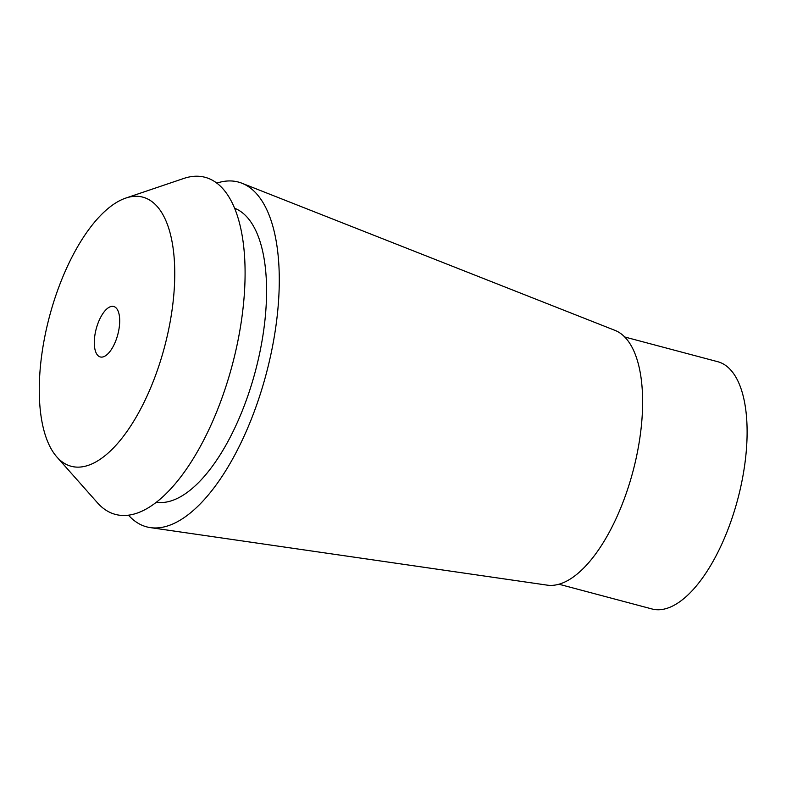 <?xml version="1.0" encoding="UTF-8"?>
<svg xmlns="http://www.w3.org/2000/svg" width="786" height="786" viewBox="0 0 786 786"><rect width="100%" height="100%" fill="white"/><g stroke="black" fill="none" stroke-linecap="round" stroke-linejoin="round"><path stroke-width="1.18" d="M115.935 340.358A26.105 11.161 -75.1 0 0 113.705 306.491A26.105 11.161 -75.1 0 0 98.063 323.085A26.105 11.161 -75.1 0 0 100.294 356.952A26.105 11.161 -75.1 0 0 115.935 340.358M59.353 285.672A139.24 59.5 104.9 0 1 125.721 198.101A139.24 59.5 104.9 0 1 154.655 377.781A139.24 59.5 104.9 0 1 56.897 457.01A139.24 59.5 104.9 0 1 59.353 285.672M56.897 457.01L97.464 502.804A174.404 74.532 -75.1 0 0 219.913 403.562A174.404 74.532 -75.1 0 0 183.669 178.491L125.721 198.101M156.375 502.254A152.287 65.081 -75.1 0 0 244.603 404.819A152.287 65.081 -75.1 0 0 234.542 208.221M216.769 183.138A178.393 76.242 104.9 0 1 241.921 183.226A178.393 76.242 104.9 0 1 253.544 413.456A178.393 76.242 104.9 0 1 150.372 527.622A178.393 76.242 104.9 0 1 128.501 515.203M150.372 527.622L547.262 585.148A131.969 56.395 -75.1 0 0 623.583 500.692A131.969 56.395 -75.1 0 0 614.986 330.375L241.921 183.226M558.954 584.234L652.007 608.973A127.921 54.666 -75.1 0 0 728.651 527.652A127.921 54.666 -75.1 0 0 717.736 361.707L624.683 336.978"/></g></svg>
